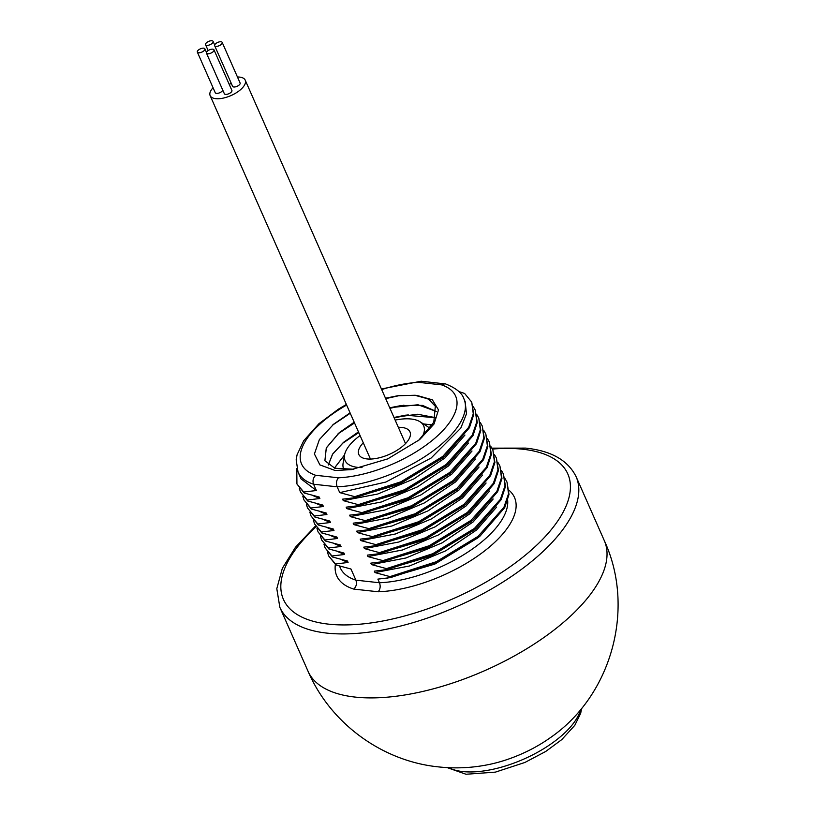 <?xml version="1.0" encoding="UTF-8"?>
<svg xmlns="http://www.w3.org/2000/svg" width="815" height="815" viewBox="0 0 815 815"><rect width="100%" height="100%" fill="white"/><g stroke="black" fill="none" stroke-linecap="round" stroke-linejoin="round"><path stroke-width="1.22" d="M604.312 540.64C635.822 608.601 611.525 696.102 549.707 738.115A76.416 33.364 156.2 0 1 490.712 764.134C473.474 767.883 456.074 768.8 438.511 766.895C382.123 761.22 330.472 723.384 308.06 671.305A161.89 70.691 -23.8 0 0 355.106 697.08A161.89 70.691 -23.8 0 0 530.27 646.56A161.89 70.691 -23.8 0 0 604.312 540.64L576.103 476.683A161.89 70.691 156.2 0 1 502.06 582.603A161.89 70.691 156.2 0 1 326.897 633.112A161.89 70.691 156.2 0 1 279.851 607.338L276.805 588.695L282.336 568.32L295.519 547.191L315.497 525.981M339.509 566.079L340.324 567.933A90.659 39.589 -23.8 0 0 355.89 580.158L379.474 582.756C380.697 586.199 380.269 589.214 378.201 591.772A97.138 42.421 -23.8 0 0 484.456 551.032A97.138 42.421 -23.8 0 0 509.141 490.386M346.63 405.055A84.179 36.767 156.2 0 0 315.69 475.288C313.113 477.804 312.4 480.779 313.571 484.222L316.352 490.518L303.771 492.026L304.219 493.024L319.236 497.058L319.877 498.515L307.296 500.013L307.744 501.021L322.76 505.055L323.402 506.512L310.831 508.01L311.269 509.008L326.285 513.053L326.927 514.499L314.356 516.007L314.794 517.005L329.81 521.04L330.452 522.496L317.881 524.004L318.319 525.003L333.335 529.037L333.977 530.494L321.405 532.001L321.844 533L336.86 537.034L337.502 538.491L324.93 539.988L325.368 540.997L340.385 545.031L341.037 546.488L328.455 547.986L328.903 548.984L343.92 553.028L344.562 554.485L331.98 555.983L332.428 556.981L347.445 561.015L348.087 562.472L335.515 563.98L335.953 564.978L350.97 569.013L355.89 580.158C357.052 583.601 356.349 586.586 353.771 589.092L378.201 591.772M339.733 492.627L337.166 486.81A90.659 39.589 156.2 0 0 429.21 453.67A90.659 39.589 156.2 0 0 463.908 398.82L465.182 401.703L466.465 413.877L460.801 428.099L431.135 458.02L385.862 482.042L339.733 492.627L354.749 496.661L400.97 481.777L442.718 456.461L468.666 427.355L473.271 413.796L471.732 402.121L464.611 393.451L458.825 391.536M463.908 398.82C462.166 393.085 456.074 388.123 445.611 383.947L421.151 381.216L418.798 382.367L441.526 384.863A84.179 36.767 156.2 0 1 436.83 436.473A84.179 36.767 156.2 0 1 338.419 477.794C336.371 480.361 335.953 483.366 337.166 486.81L313.571 484.222A90.659 39.589 156.2 0 1 298.015 471.987L296.171 459.792L297.088 454.739L303.7 440.752L318.94 423.708L338.347 409.222L346.355 404.434M444.858 383.784L441.526 384.863M385.495 398.219L397.649 395.764L414.866 395.265A61.522 26.864 -23.8 0 1 417.015 395.458L432.358 399.819L438.49 409.884L434.059 423.973L419.562 439.682L387.675 458.906L351.255 469.634L335.138 470.5L319.887 464.896L314.417 453.965L319.368 439.58L333.702 424.146L350.073 412.859M354.749 496.661L355.187 497.67L342.616 499.167L343.258 500.624L358.274 504.658L358.712 505.657L346.141 507.164L346.782 508.621L361.799 512.655L362.237 513.654L349.666 515.162L350.307 516.618L365.324 520.653L365.762 521.651L353.19 523.159L353.832 524.605L368.849 528.65L369.297 529.648L356.715 531.146L357.357 532.602L372.373 536.637L372.822 537.645L360.24 539.143L360.882 540.6L375.909 544.634L376.347 545.632L363.775 547.14L364.417 548.597L379.433 552.631L379.872 553.63L367.3 555.137L367.942 556.594L382.958 560.628L383.396 561.627L370.825 563.134L371.467 564.591L386.483 568.625L386.921 569.624L374.35 571.121L374.992 572.578L390.008 576.613L390.446 577.621L377.875 579.119L379.474 582.756A90.659 39.589 -23.8 0 0 466.211 553.161A90.659 39.589 -23.8 0 0 507.684 500.573M471.732 402.121L473.749 414.499L469.45 427.692L444.796 456.125L402.488 482.286L355.187 497.67M351.785 498.271L399.544 484.141L442.728 457.836M464.947 435.047L444.959 457.938L413.928 478.884L377.742 494.022L343.258 500.624M473.372 406.767L475.257 410.118L476.795 421.793L472.191 435.353L446.243 464.458L404.495 489.774L358.274 504.658M475.257 410.118L477.274 422.496L472.975 435.689L448.321 464.122L406.013 490.273L358.712 505.657M355.309 506.268L403.079 492.138L446.253 465.834M468.482 443.044L448.495 465.936L417.453 486.881L381.267 502.02L346.782 508.621M476.907 414.764L478.792 418.115L480.32 429.79L475.716 443.35L449.768 472.456L408.02 497.771L361.799 512.655M478.792 418.115L480.799 430.483L476.5 443.686L451.846 472.119L409.538 498.271L362.237 513.654M358.834 514.255L406.603 500.135L449.778 473.821M472.007 451.031L452.019 473.933L420.978 494.878L384.792 510.017L350.307 516.618M480.432 422.761L482.317 426.113L483.845 437.777L479.24 451.347L453.293 480.443L411.555 505.758L365.324 520.653M482.317 426.113L484.324 438.48L480.025 451.683L455.381 480.116L413.062 506.268L365.762 521.651M362.359 522.252L410.128 508.132L453.303 481.818M475.532 459.028L455.544 481.93L424.513 502.865L388.317 518.014L353.832 524.605M483.957 430.758L485.842 434.11L487.37 445.774L482.765 459.344L456.828 488.44L415.079 513.756L368.849 528.65M485.842 434.11L487.849 446.477L483.56 459.68L458.906 488.104L416.597 514.265L369.297 529.648M365.894 530.249L413.653 516.129L456.828 489.815M479.057 467.026L459.069 489.927L428.038 510.862L391.842 526.011L357.357 532.602M487.482 438.755L489.367 442.097L490.905 453.772L486.29 467.331L460.353 496.437L418.604 521.753L372.373 536.637M489.367 442.097L491.374 454.475L487.085 467.667L462.431 496.101L420.122 522.262L372.822 537.645M369.419 538.246L417.178 524.116L460.353 497.812M482.582 475.023L462.594 497.914L431.563 518.86L395.367 533.998L360.882 540.6M491.007 446.742L492.892 450.094L494.43 461.769L489.815 475.328L463.878 504.434L422.129 529.75L375.909 544.634M492.892 450.094L494.899 462.472L490.61 475.665L465.956 504.098L423.647 530.249L376.347 545.632M372.944 546.244L420.703 532.114L463.888 505.809M486.107 483.02L466.119 505.911L435.088 526.857L398.902 541.995L364.417 548.597M494.532 454.739L496.416 458.091L497.955 469.766L493.35 483.326L467.403 512.431L425.654 537.747L379.433 552.631M496.416 458.091L498.434 470.459L494.135 483.662L469.481 512.095L427.172 538.246L379.872 553.63M376.469 554.241L424.228 540.111L467.413 513.796M489.632 491.007L469.644 513.908L438.613 534.854L402.427 549.993L367.942 556.594M498.057 462.737L499.941 466.088L501.48 477.753L496.875 491.323L470.927 520.418L429.179 545.734L382.958 560.628M499.941 466.088L501.959 478.456L497.659 491.659L473.006 520.092L430.697 546.244L383.396 561.627M379.994 562.228L427.763 548.108L470.938 521.794M493.167 499.004L473.179 521.906L442.138 542.841L405.952 557.99L371.467 564.591M501.592 470.734L503.476 474.086L505.005 485.75L500.4 499.32L474.452 528.415L432.704 553.731L386.483 568.625M503.476 474.086L505.483 486.453L501.184 499.656L476.531 528.079L434.222 554.241L386.921 569.624M383.519 570.225L431.288 556.105L474.462 529.791M496.692 507.001L476.704 529.903L445.662 550.838L409.476 565.987L374.992 572.578M505.117 478.731L507.001 482.072L508.529 493.747L503.925 507.307L477.977 536.413L436.239 561.729L390.008 576.613M507.001 482.072L509.008 494.45L504.709 507.643L480.055 536.076L437.747 562.238L390.446 577.621M387.044 578.222L434.813 564.092L477.987 537.788M316.352 490.518L301.051 478.874L298.015 471.987M303.771 492.026L296.935 483.988L296.782 468.442M304.219 493.024L296.935 483.988M319.877 498.515L312.797 495.54M307.296 500.013L300.46 491.985L299.309 488.317M307.744 501.021L300.46 491.985M323.402 506.512L316.322 503.527M310.831 508.01L303.985 499.982L302.834 496.315M311.269 509.008L303.985 499.982M326.927 514.499L319.847 511.525M314.356 516.007L307.51 507.979L306.359 504.312M314.794 517.005L307.51 507.979M330.452 522.496L323.372 519.522M317.881 524.004L311.035 515.976L309.883 512.309M318.319 525.003L311.035 515.976M333.977 530.494L326.907 527.519M321.405 532.001L314.57 523.964L313.408 520.296M321.844 533L314.57 523.964M337.502 538.491L330.432 535.516M324.93 539.988L318.095 531.961L316.943 528.293M325.368 540.997L318.095 531.961M341.037 546.488L333.956 543.503M328.455 547.986L321.619 539.958L320.468 536.29M328.903 548.984L321.619 539.958M344.562 554.485L337.481 551.5M331.98 555.983L325.144 547.955L323.993 544.288M332.428 556.981L325.144 547.955M348.087 562.472L341.006 559.498M335.515 563.98L328.669 555.952L327.518 552.285M335.953 564.978L328.669 555.952M332.571 425.094L350.256 413.276M385.689 398.637L400.002 395.458M338.021 433.835L354.525 422.944M389.957 408.315L403.965 405.177M435.607 417.677L417.677 414.244L393.961 417.392M358.468 431.879L343.522 442.321L332.551 454.149L328.282 465.008M436.494 411.514L417.993 404.76L389.692 407.724M354.199 422.211L339.264 432.653L326.285 447.873L324.89 460.73L326.316 447.955L339.295 432.734L354.23 422.292M417.015 395.458L428.761 399.228L435.332 406.247L433.794 422.221L418.37 440.65M353.904 469.226L334.853 468.238L324.89 460.73M435.332 406.247L428.069 398.892L414.866 395.265M389.723 407.795L401.296 405.524L422.506 405.391L436.494 411.555M328.313 465.039L332.602 454.2L343.553 442.402L358.498 431.96M393.991 417.463L405.503 415.202L435.597 417.728M334.435 468.116L344.551 454.994M344.572 454.872L334.384 468.095M342.28 443.503L358.783 432.612M394.216 417.983L408.234 414.855M432.327 424.9L423.454 423.943M423.576 424.014L432.286 424.961M395.153 420.102A42.95 18.755 156.2 0 1 419.99 421.742L426.917 426.143A47.698 20.833 156.2 0 1 429.79 428.68M360.087 435.567A42.95 18.755 156.2 0 0 354.688 439.927A42.95 18.755 -23.8 0 0 344.551 455.014L343.125 463.093A47.698 20.833 -23.8 0 0 343.736 469.206A47.698 20.833 -23.8 0 0 343.93 469.623L343.736 469.206M344.551 455.014A42.95 18.755 -23.8 0 0 362.043 467.576M419.99 421.742A42.95 18.755 156.2 0 1 421.65 437.716M363.276 442.79A27.965 12.215 -23.8 0 0 361.218 457.154A27.965 12.215 -23.8 0 0 403.731 445.316A27.965 12.215 156.2 0 0 410.332 435.485A27.965 12.215 156.2 0 0 398.331 427.315M213.061 87.755A19.163 8.364 -23.8 0 0 210.148 95.62A19.163 8.364 -23.8 0 0 222.882 98.187A19.163 8.364 -23.8 0 0 240.934 89.334A19.163 8.364 -23.8 0 0 245.213 80.145A19.163 8.364 -23.8 0 0 237.45 77.007M197.352 52.129A4.116 1.793 -23.8 0 0 198.544 52.781A4.116 1.793 -23.8 0 0 202.996 51.498A4.116 1.793 -23.8 0 0 204.871 48.808A4.116 1.793 -23.8 0 0 203.679 48.156A4.116 1.793 -23.8 0 0 199.227 49.44A4.116 1.793 -23.8 0 0 197.352 52.129L215.262 92.747A4.116 1.793 -23.8 0 0 216.454 93.399A4.116 1.793 -23.8 0 0 220.233 92.502A4.116 1.793 -23.8 0 0 222.78 90.159M229.31 84.587A4.116 1.793 -23.8 0 0 231.002 82.763M214.671 45.722L232.581 86.339A4.116 1.793 -23.8 0 0 233.773 86.991A4.116 1.793 -23.8 0 0 238.225 85.707A4.116 1.793 -23.8 0 0 240.109 83.018L222.189 42.4A4.116 1.793 -23.8 0 0 220.997 41.748A4.116 1.793 -23.8 0 0 216.546 43.032A4.116 1.793 -23.8 0 0 214.671 45.722A4.116 1.793 -23.8 0 0 215.863 46.374A4.116 1.793 -23.8 0 0 220.315 45.1A4.116 1.793 -23.8 0 0 222.189 42.4M206.45 53.128L224.359 93.745A4.116 1.793 -23.8 0 0 225.561 94.397A4.116 1.793 -23.8 0 0 230.003 93.114A4.116 1.793 -23.8 0 0 231.888 90.424L213.978 49.807A4.116 1.793 -23.8 0 0 212.776 49.155A4.116 1.793 -23.8 0 0 208.334 50.438A4.116 1.793 -23.8 0 0 206.45 53.128A4.116 1.793 -23.8 0 0 207.642 53.78A4.116 1.793 -23.8 0 0 212.094 52.496A4.116 1.793 -23.8 0 0 213.978 49.807M211.89 40.75A4.116 1.793 -23.8 0 0 207.448 42.034A4.116 1.793 -23.8 0 0 205.563 44.723A4.116 1.793 -23.8 0 0 206.755 45.375A4.116 1.793 -23.8 0 0 211.207 44.092A4.116 1.793 -23.8 0 0 213.092 41.402A4.116 1.793 -23.8 0 0 211.89 40.75M448.79 767.689A76.213 33.283 -23.8 0 0 462.716 771.561A76.213 33.283 -23.8 0 0 534.457 753.957A76.213 33.283 -23.8 0 0 580.606 709.549M492.403 449.065A155.41 67.869 156.2 0 1 522.659 449.218A155.41 67.869 156.2 0 1 533.122 548.485A155.41 67.869 156.2 0 1 328.588 624.147A155.41 67.869 156.2 0 1 315.976 526.847M335.342 564.54A97.138 42.421 -23.8 0 0 353.771 589.092M381.695 389.59A84.179 36.767 156.2 0 1 418.798 382.367M315.69 475.288L338.419 477.794M447.18 767.608L466.007 774.25L495.418 772.121L524.891 762.473L545.775 751.43L561.82 739.572L574.809 725.319L580.698 713.268L581.625 708.317M308.06 671.305L279.851 607.338M576.103 476.683C567.974 460.292 551.174 450.766 525.716 448.107L491.903 448.148M350.695 498.423L352.508 498.169M442.27 458.213L444.796 456.125M354.23 506.421L356.033 506.166M445.795 466.211L448.321 464.122M357.754 514.418L359.558 514.153M449.32 474.208L451.846 472.119M361.279 522.405L363.082 522.15M452.845 482.195L455.371 480.116M364.804 530.402L366.607 530.147M456.369 490.192L458.906 488.104M368.329 538.399L370.142 538.144M459.894 498.189L462.431 496.101M371.854 546.396L373.667 546.142M463.429 506.186L465.956 504.098M375.379 554.394L377.192 554.129M466.954 514.184L469.481 512.095M378.914 562.381L380.717 562.126M470.479 522.17L473.006 520.092M382.439 570.378L384.242 570.123M474.004 530.168L476.531 528.079M385.964 578.375L387.767 578.12M477.529 538.165L480.055 536.076M381.42 388.969L421.151 381.216M351.255 469.634L351.968 469.532M333.702 424.146L333.182 424.584M397.649 395.764L398.301 395.672M405.503 415.202L406.379 415.079M405.513 443.594L245.213 80.145M370.448 459.059L210.148 95.62M206.45 52.394L204.871 48.808M208.141 50.561L205.563 44.723M214.671 44.988L213.092 41.402"/></g></svg>
